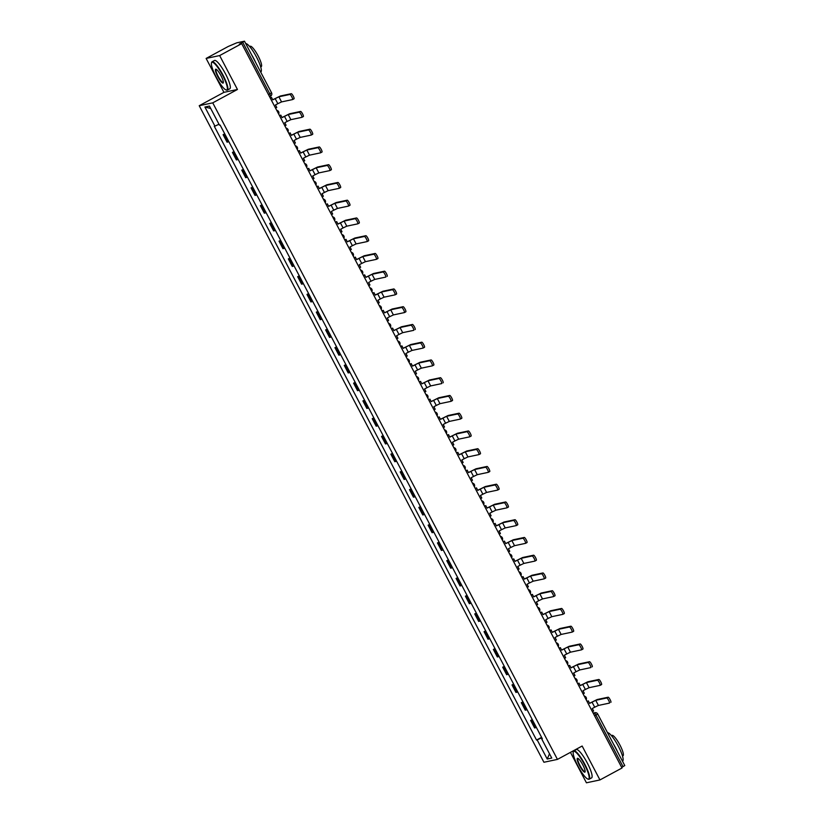 <?xml version="1.0" encoding="UTF-8"?>
<svg xmlns="http://www.w3.org/2000/svg" width="824" height="824" viewBox="0 0 824 824"><rect width="100%" height="100%" fill="white"/><g stroke="black" fill="none" stroke-linecap="round" stroke-linejoin="round"><path stroke-width="1.24" d="M570.445 752.364L586.431 782.8L599.954 779.937L621.996 768.009L241.7 43.641L219.648 55.569L206.124 58.432L223.932 92.34L199.223 105.709L543.922 762.262L557.446 759.398L212.747 102.846L237.456 89.476L219.648 55.569M206.124 58.432L228.176 46.505L236.756 42.817L244.481 41.2L271.539 92.751L269.798 93.833L242.74 42.282L244.481 41.2M599.954 779.937L582.146 746.029L557.446 759.398M624.716 765.568L623.037 766.65L595.979 715.108A2.575 0.536 -118.4 0 0 594.238 712.945L593.208 713.162M621.677 767.391L623.037 766.65M242.74 42.282L239.3 44.146L241.7 43.641M224.89 134.147L223.119 134.673L227.064 142.181L228.835 141.656M224.715 133.807L223.119 134.673M234.212 151.894L232.44 152.419L236.385 159.928L238.157 159.403M234.037 151.554L232.44 152.419M243.533 169.651L241.762 170.166L245.696 177.675L247.478 177.16M243.358 169.301L241.762 170.166M252.855 187.398L251.073 187.923L255.018 195.432L256.8 194.907M252.669 187.058L251.073 187.923M262.176 205.145L260.394 205.67L264.339 213.179L266.111 212.654M261.991 204.805L260.394 205.67M271.487 222.902L269.716 223.417L273.661 230.936L275.432 230.411M271.312 222.562L269.716 223.417M280.809 240.649L279.037 241.175L282.972 248.683L284.754 248.158M280.634 240.309L279.037 241.175M290.13 258.406L288.349 258.921L292.293 266.43L294.075 265.915M289.955 258.056L288.349 258.921M299.452 276.153L297.67 276.679L301.615 284.187L303.397 283.662M299.267 275.813L297.67 276.679M308.773 293.9L306.992 294.426L310.936 301.934L312.708 301.409M308.588 293.56L306.992 294.426M318.085 311.657L316.313 312.172L320.258 319.681L322.029 319.166M317.909 311.307L316.313 312.172M327.406 329.404L325.635 329.93L329.569 337.438L331.351 336.913M327.231 329.064L325.635 329.93M336.728 347.151L334.946 347.677L338.891 355.185L340.673 354.67M336.553 346.811L334.946 347.677M346.049 364.908L344.267 365.423L348.212 372.942L349.994 372.417M345.864 364.568L344.267 365.423M355.371 382.655L353.589 383.181L357.534 390.689L359.305 390.164M355.185 382.315L353.589 383.181M364.682 400.413L362.91 400.928L366.855 408.436L368.627 407.921M364.507 400.062L362.91 400.928M374.003 418.159L372.232 418.685L376.166 426.193L377.948 425.668M373.828 417.82L372.232 418.685M383.325 435.906L381.543 436.432L385.488 443.94L387.27 443.415M383.139 435.566L381.543 436.432M392.646 453.663L390.864 454.178L394.809 461.697L396.591 461.172M392.461 453.313L390.864 454.178M401.968 471.41L400.186 471.936L404.131 479.444L405.902 478.919M401.782 471.071L400.186 471.936M411.279 489.157L409.507 489.683L413.452 497.191L415.224 496.676M411.104 488.817L409.507 489.683M420.601 506.914L418.829 507.44L422.764 514.948L424.545 514.423M420.425 506.575L418.829 507.44M429.922 524.661L428.14 525.187L432.085 532.695L433.867 532.17M429.737 524.322L428.14 525.187M439.243 542.419L437.462 542.934L441.407 550.442L443.178 549.927M439.058 542.068L437.462 542.934M448.555 560.166L446.783 560.691L450.728 568.199L452.5 567.674M448.38 559.826L446.783 560.691M457.876 577.912L456.105 578.438L460.049 585.946L461.821 585.421M457.701 577.572L456.105 578.438M467.198 595.67L465.426 596.185L469.361 603.704L471.143 603.178M467.023 595.319L465.426 596.185M476.519 613.416L474.737 613.942L478.682 621.451L480.464 620.925M476.334 613.077L474.737 613.942M485.841 631.163L484.059 631.689L488.004 639.197L489.775 638.682M485.655 630.824L484.059 631.689M495.152 648.921L493.38 649.446L497.325 656.955L499.097 656.429M494.977 648.581L493.38 649.446M504.473 666.668L502.702 667.193L506.647 674.702L508.418 674.176M504.298 666.328L502.702 667.193M513.795 684.425L512.023 684.94L515.958 692.448L517.74 691.933M513.62 684.074L512.023 684.94M523.116 702.172L521.334 702.697L525.279 710.206L527.061 709.68M522.931 701.832L521.334 702.697M532.438 719.919L530.656 720.444L534.601 727.952L536.373 727.427M532.253 719.579L530.656 720.444M218.978 124.228L214.94 126.154L204.908 107.038L209.451 106.069L219.483 125.186L220.121 125.052L542.357 738.819L541.718 738.953L551.761 758.07L547.218 759.038L537.176 739.921L541.78 737.727M214.94 126.154L214.302 126.288L536.537 740.055L537.176 739.921M199.223 105.709L212.747 102.846M223.932 92.34L237.456 89.476M541.574 737.326L536.537 740.055M542.244 738.613L541.718 738.953M204.908 107.038L210.697 108.449M549.505 753.775L547.218 759.038M275.556 108.129L276.761 107.48L275.453 104.978L277.832 103.69L281.551 101.908L292.551 99.58A2.894 0.597 -118.4 0 0 292.582 99.57A2.894 0.597 -118.4 0 0 291.768 96.82A2.894 0.597 -118.4 0 0 289.863 94.461L291.305 93.689A2.894 0.597 61.6 0 1 293.21 96.037A2.894 0.597 61.6 0 1 294.024 98.798A2.894 0.597 61.6 0 1 293.993 98.808L292.613 99.55M270.241 98.005L271.446 97.356L272.765 99.859L278.862 96.789L289.863 94.461M271.446 97.356L270.19 97.912M291.305 93.689L280.304 96.017L272.713 99.766M284.877 125.887L286.082 125.227L284.774 122.725L287.154 121.437L290.872 119.665L301.872 117.338A2.894 0.597 -118.4 0 0 301.903 117.327A2.894 0.597 -118.4 0 0 301.09 114.567A2.894 0.597 -118.4 0 0 299.184 112.219L300.616 111.436A2.894 0.597 61.6 0 1 302.532 113.784A2.894 0.597 61.6 0 1 303.345 116.545A2.894 0.597 61.6 0 1 303.304 116.555L301.934 117.296M279.563 115.751L280.768 115.103L282.086 117.605L288.184 114.546L299.184 112.219M280.768 115.103L279.511 115.669M300.616 111.436L289.626 113.764L282.035 117.513M294.199 143.633L295.404 142.985L294.086 140.482L296.475 139.184L300.193 137.412L311.184 135.085A2.894 0.597 -118.4 0 0 311.225 135.074A2.894 0.597 -118.4 0 0 310.411 132.324A2.894 0.597 -118.4 0 0 308.495 129.965L309.937 129.183A2.894 0.597 61.6 0 1 311.853 131.541A2.894 0.597 61.6 0 1 312.667 134.291A2.894 0.597 61.6 0 1 312.626 134.302L311.256 135.054M288.884 133.509L290.089 132.849L291.397 135.352L297.505 132.293L308.495 129.965M290.089 132.849L288.833 133.416M309.937 129.183L298.947 131.51L291.356 135.27M303.52 161.38L304.726 160.732L303.407 158.229L305.786 156.941L309.515 155.169L320.505 152.842A2.894 0.597 -118.4 0 0 320.546 152.821A2.894 0.597 -118.4 0 0 319.733 150.071A2.894 0.597 -118.4 0 0 317.817 147.712L319.259 146.94A2.894 0.597 61.6 0 1 321.175 149.288A2.894 0.597 61.6 0 1 321.978 152.049A2.894 0.597 61.6 0 1 321.947 152.059L320.567 152.8M298.195 151.256L299.411 150.607L300.719 153.109L306.827 150.04L317.817 147.712M299.411 150.607L298.154 151.163M319.259 146.94L308.269 149.268L300.678 153.017M312.832 179.138L314.047 178.478L312.729 175.976L315.108 174.688L318.837 172.916L329.827 170.589A2.894 0.597 -118.4 0 0 329.858 170.578A2.894 0.597 -118.4 0 0 329.054 167.818A2.894 0.597 -118.4 0 0 327.138 165.47L328.58 164.687A2.894 0.597 61.6 0 1 330.486 167.045A2.894 0.597 61.6 0 1 331.299 169.796A2.894 0.597 61.6 0 1 331.269 169.806L329.888 170.558M307.517 169.013L308.722 168.353L310.04 170.856L316.148 167.797L327.138 165.47M308.722 168.353L307.476 168.92M328.58 164.687L317.58 167.014L309.989 170.764M322.153 196.885L323.358 196.236L322.05 193.733L324.429 192.445L328.148 190.663L339.148 188.335A2.894 0.597 -118.4 0 0 339.179 188.325A2.894 0.597 -118.4 0 0 338.365 185.575A2.894 0.597 -118.4 0 0 336.46 183.216L337.902 182.444A2.894 0.597 61.6 0 1 339.807 184.792A2.894 0.597 61.6 0 1 340.621 187.542A2.894 0.597 61.6 0 1 340.59 187.563L339.21 188.305M316.838 186.76L318.043 186.111L319.362 188.614L325.459 185.544L336.46 183.216M318.043 186.111L316.787 186.667M337.902 182.444L326.901 184.772L319.31 188.521M216.073 76.838A15.707 3.244 -118.4 0 0 226.085 89.96A15.707 3.244 -118.4 0 0 222.676 75.437A15.707 3.244 -118.4 0 0 211.469 62.954A15.707 3.244 -118.4 0 0 216.073 76.838M211.469 62.954L211.603 62.449A16.089 3.317 61.6 0 1 212.046 61.8A16.089 3.317 61.6 0 1 223.088 75.242A16.089 3.317 61.6 0 1 227.373 90.104A16.089 3.317 61.6 0 1 226.579 90.125L226.085 89.96M217.732 76.488A7.849 1.617 61.6 0 1 216.022 69.226A7.849 1.617 61.6 0 1 221.028 75.787A7.849 1.617 61.6 0 1 223.335 82.73A7.849 1.617 61.6 0 1 217.732 76.488M216.3 69.35A7.468 1.545 -118.4 0 0 216.156 69.391A7.468 1.545 -118.4 0 0 218.144 76.292A7.468 1.545 -118.4 0 0 223.263 82.524A7.468 1.545 -118.4 0 0 223.376 82.421M245.748 43.62A16.089 3.317 61.6 0 1 256.552 57.134A16.089 3.317 61.6 0 1 260.827 72.007L260.683 72.079M251.536 54.652A16.089 3.317 61.6 0 1 253.782 58.628A16.089 3.317 61.6 0 1 255.749 62.675M249.682 46.566L250.197 46.278A11.588 2.39 61.6 0 1 258.149 55.95A11.588 2.39 61.6 0 1 261.229 66.662L260.714 66.94M212.046 61.8L214.487 60.482A16.089 3.317 61.6 0 1 225.529 73.923A16.089 3.317 61.6 0 1 229.803 88.786L227.373 90.104M577.861 765.929A15.707 3.244 -118.4 0 0 587.862 779.061A15.707 3.244 -118.4 0 0 584.463 764.528A15.707 3.244 -118.4 0 0 573.246 752.054A15.707 3.244 -118.4 0 0 577.861 765.929M573.246 752.054L573.391 751.55A16.089 3.317 61.6 0 1 573.834 750.901A16.089 3.317 61.6 0 1 584.875 764.332A16.089 3.317 61.6 0 1 589.15 779.205A16.089 3.317 61.6 0 1 588.367 779.216L587.862 779.061M579.509 765.578A7.849 1.617 61.6 0 1 577.809 758.317A7.849 1.617 61.6 0 1 582.805 764.878A7.849 1.617 61.6 0 1 585.112 771.82A7.849 1.617 61.6 0 1 579.509 765.578M578.077 758.441A7.468 1.545 -118.4 0 0 577.943 758.482A7.468 1.545 -118.4 0 0 579.921 765.383A7.468 1.545 -118.4 0 0 585.05 771.614A7.468 1.545 -118.4 0 0 585.153 771.521M607.525 732.711A16.089 3.317 61.6 0 1 618.33 746.225A16.089 3.317 61.6 0 1 622.614 761.098L622.47 761.17M613.314 743.742A16.089 3.317 61.6 0 1 615.559 747.729A16.089 3.317 61.6 0 1 617.536 751.766M611.46 735.657L611.985 735.379A11.588 2.39 61.6 0 1 619.936 745.051A11.588 2.39 61.6 0 1 623.016 755.752L622.491 756.041M573.834 750.901L576.275 749.582A16.089 3.317 61.6 0 1 587.306 763.014A16.089 3.317 61.6 0 1 591.591 777.887L589.15 779.205M331.475 214.642L332.68 213.983L331.372 211.48L333.751 210.192L337.469 208.421L348.47 206.093A2.894 0.597 -118.4 0 0 348.501 206.072A2.894 0.597 -118.4 0 0 347.687 203.322A2.894 0.597 -118.4 0 0 345.781 200.974L347.213 200.191A2.894 0.597 61.6 0 1 349.129 202.539A2.894 0.597 61.6 0 1 349.942 205.3A2.894 0.597 61.6 0 1 349.901 205.31L348.531 206.052M326.16 204.507L327.365 203.858L328.683 206.361L334.781 203.301L345.781 200.974M327.365 203.858L326.108 204.424M347.213 200.191L336.223 202.519L328.632 206.268M340.796 232.389L342.001 231.729L340.683 229.227L343.072 227.939L346.791 226.167L357.781 223.84A2.894 0.597 -118.4 0 0 357.822 223.829A2.894 0.597 -118.4 0 0 357.008 221.069A2.894 0.597 -118.4 0 0 355.093 218.72L356.534 217.938A2.894 0.597 61.6 0 1 358.45 220.296A2.894 0.597 61.6 0 1 359.264 223.047A2.894 0.597 61.6 0 1 359.223 223.057L357.853 223.809M335.481 222.264L336.686 221.605L337.994 224.107L344.102 221.048L355.093 218.72M336.686 221.605L335.43 222.171M356.534 217.938L345.544 220.266L337.953 224.025M350.118 250.136L351.323 249.487L350.004 246.984L352.384 245.696L356.112 243.914L367.102 241.587A2.894 0.597 -118.4 0 0 367.133 241.576A2.894 0.597 -118.4 0 0 366.33 238.826A2.894 0.597 -118.4 0 0 364.414 236.467L365.856 235.695A2.894 0.597 61.6 0 1 367.772 238.043A2.894 0.597 61.6 0 1 368.575 240.804A2.894 0.597 61.6 0 1 368.544 240.814L367.164 241.556M344.793 240.011L346.008 239.362L347.316 241.865L353.424 238.795L364.414 236.467M346.008 239.362L344.751 239.918M365.856 235.695L354.866 238.023L347.275 241.772M359.429 267.893L360.644 267.233L359.326 264.731L361.705 263.443L365.434 261.672L376.424 259.344A2.894 0.597 -118.4 0 0 376.455 259.333A2.894 0.597 -118.4 0 0 375.641 256.573A2.894 0.597 -118.4 0 0 373.736 254.225L375.178 253.442A2.894 0.597 61.6 0 1 377.083 255.79A2.894 0.597 61.6 0 1 377.897 258.551A2.894 0.597 61.6 0 1 377.866 258.561L376.486 259.303M354.114 257.757L355.319 257.109L356.637 259.612L362.745 256.552L373.736 254.225M355.319 257.109L354.073 257.675M375.178 253.442L364.177 255.77L356.586 259.519M368.75 285.64L369.955 284.991L368.647 282.488L371.027 281.19L374.745 279.418L385.745 277.091A2.894 0.597 -118.4 0 0 385.776 277.08A2.894 0.597 -118.4 0 0 384.963 274.33A2.894 0.597 -118.4 0 0 383.057 271.971L384.499 271.189A2.894 0.597 61.6 0 1 386.404 273.547A2.894 0.597 61.6 0 1 387.218 276.298A2.894 0.597 61.6 0 1 387.187 276.318L387.218 276.298M363.436 275.515L364.641 274.856L365.959 277.358L372.057 274.299L383.057 271.971M364.641 274.856L363.384 275.422M384.499 271.189L373.499 273.517L365.908 277.276M378.072 303.387L379.277 302.738L377.969 300.235L380.348 298.947L384.066 297.176L395.067 294.848A2.894 0.597 -118.4 0 0 395.098 294.827A2.894 0.597 -118.4 0 0 394.284 292.077A2.894 0.597 -118.4 0 0 392.378 289.718L393.81 288.946A2.894 0.597 61.6 0 1 395.726 291.294A2.894 0.597 61.6 0 1 396.54 294.055A2.894 0.597 61.6 0 1 396.498 294.065L395.129 294.807M372.757 293.262L373.962 292.613L375.281 295.116L381.378 292.046L392.378 289.718M373.962 292.613L372.706 293.169M393.81 288.946L382.82 291.274L375.229 295.023M387.393 321.144L388.598 320.484L387.28 317.982L389.67 316.694L393.388 314.923L404.378 312.595A2.894 0.597 -118.4 0 0 404.419 312.584A2.894 0.597 -118.4 0 0 403.606 309.824A2.894 0.597 -118.4 0 0 401.69 307.476L403.132 306.693A2.894 0.597 61.6 0 1 405.048 309.052A2.894 0.597 61.6 0 1 405.851 311.802A2.894 0.597 61.6 0 1 405.82 311.812L404.45 312.564M382.068 311.019L383.284 310.36L384.592 312.863L390.7 309.803L401.69 307.476M383.284 310.36L382.027 310.926M403.132 306.693L392.142 309.021L384.551 312.77M396.704 338.891L397.92 338.242L396.602 335.739L398.981 334.451L402.709 332.669L413.7 330.342A2.894 0.597 -118.4 0 0 413.73 330.331A2.894 0.597 -118.4 0 0 412.927 327.581A2.894 0.597 -118.4 0 0 411.011 325.223L412.453 324.45A2.894 0.597 61.6 0 1 414.369 326.798A2.894 0.597 61.6 0 1 415.172 329.548A2.894 0.597 61.6 0 1 415.142 329.569L415.172 329.548M391.39 328.766L392.605 328.117L393.913 330.62L400.021 327.55L411.011 325.223M392.605 328.117L391.349 328.673M412.453 324.45L401.463 326.778L393.872 330.527M406.026 356.648L407.231 355.989L405.923 353.486L408.302 352.198L412.021 350.427L423.021 348.099A2.894 0.597 -118.4 0 0 423.052 348.078A2.894 0.597 -118.4 0 0 422.238 345.328A2.894 0.597 -118.4 0 0 420.333 342.98L421.775 342.197A2.894 0.597 61.6 0 1 423.68 344.545A2.894 0.597 61.6 0 1 424.494 347.306A2.894 0.597 61.6 0 1 424.463 347.316L423.083 348.058M400.711 346.513L401.916 345.864L403.235 348.367L409.332 345.308L420.333 342.98M401.916 345.864L400.66 346.43M421.775 342.197L410.774 344.525L403.183 348.274M415.348 374.395L416.553 373.736L415.244 371.233L417.624 369.945L421.342 368.173L432.343 365.846A2.894 0.597 -118.4 0 0 432.373 365.835A2.894 0.597 -118.4 0 0 431.56 363.075A2.894 0.597 -118.4 0 0 429.654 360.727L431.096 359.944A2.894 0.597 61.6 0 1 433.002 362.303A2.894 0.597 61.6 0 1 433.815 365.053A2.894 0.597 61.6 0 1 433.784 365.063L432.404 365.815M410.033 364.27L411.238 363.611L412.556 366.113L418.654 363.054L429.654 360.727M411.238 363.611L409.981 364.177M431.096 359.944L420.096 362.272L412.505 366.031M424.669 392.142L425.874 391.493L424.556 388.99L426.945 387.702L430.664 385.92L441.654 383.593A2.894 0.597 -118.4 0 0 441.695 383.582A2.894 0.597 -118.4 0 0 440.881 380.832A2.894 0.597 -118.4 0 0 438.965 378.474L440.407 377.701A2.894 0.597 61.6 0 1 442.323 380.049A2.894 0.597 61.6 0 1 443.137 382.81A2.894 0.597 61.6 0 1 443.096 382.82L443.137 382.81M419.354 382.017L420.559 381.368L421.867 383.871L427.975 380.801L438.965 378.474M420.559 381.368L419.303 381.924M440.407 377.701L429.417 380.029L421.826 383.778M433.991 409.899L435.196 409.24L433.877 406.737L436.267 405.449L439.985 403.678L450.975 401.35A2.894 0.597 -118.4 0 0 451.016 401.339A2.894 0.597 -118.4 0 0 450.203 398.579A2.894 0.597 -118.4 0 0 448.287 396.231L449.729 395.448A2.894 0.597 61.6 0 1 451.645 397.807A2.894 0.597 61.6 0 1 452.448 400.557A2.894 0.597 61.6 0 1 452.417 400.567L451.037 401.309M428.665 399.764L429.881 399.115L431.189 401.618L437.297 398.558L448.287 396.231M429.881 399.115L428.624 399.681M449.729 395.448L438.739 397.776L431.148 401.525M443.302 427.646L444.517 426.997L443.199 424.494L445.578 423.196L449.307 421.424L460.297 419.097A2.894 0.597 -118.4 0 0 460.328 419.086A2.894 0.597 -118.4 0 0 459.524 416.336A2.894 0.597 -118.4 0 0 457.608 413.978L459.05 413.195A2.894 0.597 61.6 0 1 460.956 415.553A2.894 0.597 61.6 0 1 461.77 418.304A2.894 0.597 61.6 0 1 461.739 418.324L460.358 419.066M437.987 417.521L439.192 416.862L440.51 419.364L446.618 416.305L457.608 413.978M439.192 416.862L437.946 417.428M459.05 413.195L448.05 415.523L440.459 419.282M452.623 445.393L453.828 444.744L452.52 442.241L454.899 440.953L458.618 439.182L469.618 436.854A2.894 0.597 -118.4 0 0 469.649 436.833A2.894 0.597 -118.4 0 0 468.835 434.083A2.894 0.597 -118.4 0 0 466.93 431.724L468.372 430.952A2.894 0.597 61.6 0 1 470.277 433.3A2.894 0.597 61.6 0 1 471.091 436.061A2.894 0.597 61.6 0 1 471.06 436.071L469.68 436.813M447.308 435.268L448.514 434.619L449.832 437.122L455.929 434.052L466.93 431.724M448.514 434.619L447.257 435.175M468.372 430.952L457.372 433.28L449.78 437.029M461.945 463.15L463.15 462.491L461.842 459.988L464.221 458.7L467.939 456.929L478.94 454.601A2.894 0.597 -118.4 0 0 478.971 454.591A2.894 0.597 -118.4 0 0 478.157 451.83A2.894 0.597 -118.4 0 0 476.251 449.482L477.683 448.699A2.894 0.597 61.6 0 1 479.599 451.058A2.894 0.597 61.6 0 1 480.413 453.808A2.894 0.597 61.6 0 1 480.371 453.818L479.002 454.57M456.63 453.025L457.835 452.366L459.153 454.869L465.251 451.81L476.251 449.482M457.835 452.366L456.578 452.932M477.683 448.699L466.693 451.027L459.102 454.776M471.266 480.897L472.471 480.248L471.153 477.745L473.543 476.457L477.261 474.676L488.251 472.348A2.894 0.597 -118.4 0 0 488.292 472.337A2.894 0.597 -118.4 0 0 487.478 469.587A2.894 0.597 -118.4 0 0 485.563 467.229L487.005 466.456A2.894 0.597 61.6 0 1 488.92 468.804A2.894 0.597 61.6 0 1 489.734 471.555A2.894 0.597 61.6 0 1 489.693 471.575L488.323 472.317M465.951 470.772L467.157 470.123L468.465 472.626L474.572 469.556L485.563 467.229M467.157 470.123L465.9 470.679M487.005 466.456L476.014 468.784L468.423 472.533M480.588 498.654L481.793 497.995L480.474 495.492L482.864 494.204L486.582 492.433L497.572 490.105A2.894 0.597 -118.4 0 0 497.614 490.084A2.894 0.597 -118.4 0 0 496.8 487.334A2.894 0.597 -118.4 0 0 494.884 484.986L496.326 484.203A2.894 0.597 61.6 0 1 498.242 486.551A2.894 0.597 61.6 0 1 499.045 489.312A2.894 0.597 61.6 0 1 499.014 489.322L497.634 490.064M475.263 488.519L476.478 487.87L477.786 490.373L483.894 487.314L494.884 484.986M476.478 487.87L475.221 488.436M496.326 484.203L485.336 486.531L477.745 490.28M489.899 516.401L491.114 515.752L489.796 513.239L492.175 511.951L495.904 510.18L506.894 507.852A2.894 0.597 -118.4 0 0 506.925 507.842A2.894 0.597 -118.4 0 0 506.121 505.081A2.894 0.597 -118.4 0 0 504.206 502.733L505.648 501.95A2.894 0.597 61.6 0 1 507.553 504.309A2.894 0.597 61.6 0 1 508.367 507.059A2.894 0.597 61.6 0 1 508.336 507.069L506.956 507.821M484.584 506.276L485.789 505.617L487.108 508.12L493.216 505.061L504.206 502.733M485.789 505.617L484.543 506.183M505.648 501.95L494.647 504.278L487.056 508.037M499.22 534.148L500.426 533.499L499.117 530.996L501.497 529.708L505.215 527.937L516.215 525.599A2.894 0.597 -118.4 0 0 516.246 525.588A2.894 0.597 -118.4 0 0 515.433 522.838A2.894 0.597 -118.4 0 0 513.527 520.48L514.969 519.707A2.894 0.597 61.6 0 1 516.875 522.056A2.894 0.597 61.6 0 1 517.688 524.816A2.894 0.597 61.6 0 1 517.657 524.826L516.277 525.568M493.906 524.023L495.111 523.374L496.429 525.877L502.527 522.807L513.527 520.48M495.111 523.374L493.854 523.93M514.969 519.707L503.969 522.035L496.378 525.784M508.542 551.905L509.747 551.246L508.439 548.743L510.818 547.455L514.537 545.684L525.537 543.356A2.894 0.597 -118.4 0 0 525.568 543.346A2.894 0.597 -118.4 0 0 524.754 540.585A2.894 0.597 -118.4 0 0 522.849 538.237L524.28 537.454A2.894 0.597 61.6 0 1 526.196 539.813A2.894 0.597 61.6 0 1 527.01 542.563A2.894 0.597 61.6 0 1 526.969 542.573L525.599 543.315M503.227 541.77L504.432 541.121L505.751 543.624L511.848 540.565L522.849 538.237M504.432 541.121L503.176 541.687M524.28 537.454L513.29 539.782L505.699 543.531M517.863 569.652L519.068 569.003L517.75 566.5L520.14 565.202L523.858 563.431L534.848 561.103A2.894 0.597 -118.4 0 0 534.889 561.092A2.894 0.597 -118.4 0 0 534.076 558.342A2.894 0.597 -118.4 0 0 532.16 555.984L533.602 555.201A2.894 0.597 61.6 0 1 535.518 557.56A2.894 0.597 61.6 0 1 536.331 560.31A2.894 0.597 61.6 0 1 536.29 560.33L534.92 561.072M512.549 559.527L513.754 558.868L515.062 561.371L521.17 558.312L532.16 555.984M513.754 558.868L512.497 559.434M533.602 555.201L522.612 557.529L515.021 561.288M527.185 587.399L528.39 586.75L527.072 584.247L529.451 582.959L533.179 581.188L544.17 578.86A2.894 0.597 -118.4 0 0 544.211 578.839A2.894 0.597 -118.4 0 0 543.397 576.089A2.894 0.597 -118.4 0 0 541.481 573.731L542.923 572.958A2.894 0.597 61.6 0 1 544.839 575.306A2.894 0.597 61.6 0 1 545.643 578.067A2.894 0.597 61.6 0 1 545.612 578.077L544.231 578.819M521.86 577.274L523.075 576.625L524.383 579.128L530.491 576.069L541.481 573.731M523.075 576.625L521.819 577.181M542.923 572.958L531.933 575.286L524.342 579.035M536.496 605.156L537.712 604.497L536.393 601.994L538.772 600.706L542.501 598.935L553.491 596.607A2.894 0.597 -118.4 0 0 553.522 596.597A2.894 0.597 -118.4 0 0 552.719 593.836A2.894 0.597 -118.4 0 0 550.803 591.488L552.245 590.705A2.894 0.597 61.6 0 1 554.15 593.064A2.894 0.597 61.6 0 1 554.964 595.814A2.894 0.597 61.6 0 1 554.933 595.824L553.553 596.576M531.181 595.031L532.386 594.372L533.705 596.875L539.813 593.816L550.803 591.488M532.386 594.372L531.14 594.938M552.245 590.705L541.244 593.033L533.653 596.782M545.818 622.903L547.023 622.254L545.715 619.751L548.094 618.464L551.812 616.682L562.813 614.354A2.894 0.597 -118.4 0 0 562.844 614.344A2.894 0.597 -118.4 0 0 562.03 611.593A2.894 0.597 -118.4 0 0 560.124 609.235L561.566 608.462A2.894 0.597 61.6 0 1 563.472 610.811A2.894 0.597 61.6 0 1 564.286 613.561A2.894 0.597 61.6 0 1 564.255 613.581L562.874 614.323M540.503 612.778L541.708 612.129L543.026 614.632L549.124 611.562L560.124 609.235M541.708 612.129L540.451 612.685M561.566 608.462L550.566 610.79L542.975 614.539M555.139 640.66L556.344 640.001L555.036 637.498L557.415 636.21L561.134 634.439L572.134 632.111A2.894 0.597 -118.4 0 0 572.165 632.101A2.894 0.597 -118.4 0 0 571.351 629.34A2.894 0.597 -118.4 0 0 569.446 626.992L570.878 626.209A2.894 0.597 61.6 0 1 572.793 628.558A2.894 0.597 61.6 0 1 573.607 631.318A2.894 0.597 61.6 0 1 573.566 631.328L572.196 632.07M549.824 630.525L551.029 629.876L552.348 632.379L558.445 629.32L569.446 626.992M551.029 629.876L549.773 630.442M570.878 626.209L559.887 628.537L552.296 632.286M564.461 658.407L565.666 657.758L564.347 655.245L566.737 653.957L570.455 652.186L581.445 649.858A2.894 0.597 -118.4 0 0 581.486 649.848A2.894 0.597 -118.4 0 0 580.673 647.087A2.894 0.597 -118.4 0 0 578.757 644.739L580.199 643.956A2.894 0.597 61.6 0 1 582.115 646.315A2.894 0.597 61.6 0 1 582.929 649.065A2.894 0.597 61.6 0 1 582.887 649.075L581.517 649.827M559.146 648.282L560.351 647.623L561.659 650.126L567.767 647.067L578.757 644.739M560.351 647.623L559.094 648.189M580.199 643.956L569.209 646.284L561.618 650.043M573.782 676.154L574.987 675.505L573.669 673.002L576.048 671.715L579.777 669.943L590.767 667.605A2.894 0.597 -118.4 0 0 590.808 667.595A2.894 0.597 -118.4 0 0 589.994 664.844A2.894 0.597 -118.4 0 0 588.079 662.486L589.521 661.713A2.894 0.597 61.6 0 1 591.436 664.062A2.894 0.597 61.6 0 1 592.24 666.822A2.894 0.597 61.6 0 1 592.209 666.832L592.24 666.822M568.457 666.029L569.672 665.38L570.981 667.883L577.088 664.814L588.079 662.486M569.672 665.38L568.416 665.936M589.521 661.713L578.53 664.041L570.939 667.79M583.093 693.911L584.309 693.252L582.99 690.749L585.37 689.461L589.098 687.69L600.088 685.362A2.894 0.597 -118.4 0 0 600.119 685.352A2.894 0.597 -118.4 0 0 599.316 682.591A2.894 0.597 -118.4 0 0 597.4 680.243L598.842 679.46A2.894 0.597 61.6 0 1 600.748 681.819A2.894 0.597 61.6 0 1 601.561 684.569A2.894 0.597 61.6 0 1 601.53 684.579L600.15 685.321M577.779 683.786L578.984 683.127L580.302 685.63L586.41 682.571L597.4 680.243M578.984 683.127L577.737 683.693M598.842 679.46L587.842 681.788L580.25 685.537M592.415 711.658L593.62 711.009L592.312 708.506L594.691 707.208L598.409 705.437L609.41 703.109A2.894 0.597 -118.4 0 0 609.441 703.099A2.894 0.597 -118.4 0 0 608.627 700.349A2.894 0.597 -118.4 0 0 606.721 697.99L608.164 697.207A2.894 0.597 61.6 0 1 610.069 699.566A2.894 0.597 61.6 0 1 610.883 702.316A2.894 0.597 61.6 0 1 610.852 702.336L610.883 702.316M587.1 701.533L588.305 700.874L589.624 703.377L595.721 700.318L606.721 697.99M588.305 700.874L587.049 701.44M608.164 697.207L597.163 699.535L589.572 703.294M593.342 713.429L594.238 712.945A2.575 2.513 78 0 1 597.647 714.027L594.619 715.85M271.477 92.741L271.539 92.751A2.575 2.575 0 0 1 270.488 96.212L270.457 96.223A2.575 0.536 -118.4 0 0 270.488 96.212A2.575 0.536 -118.4 0 0 269.798 93.833L268.439 94.564M526.103 710.031L522.159 702.522M516.782 692.273L512.847 684.765M507.471 674.526L503.526 667.018M498.149 656.779L494.204 649.271M488.828 639.022L484.883 631.514M479.506 621.275L475.561 613.767M470.185 603.529L466.25 596.01M460.873 585.771L456.929 578.263M451.552 568.024L447.607 560.516M442.231 550.267L438.286 542.759M432.909 532.52L428.964 525.012M423.588 514.773L419.653 507.265M414.276 497.016L410.331 489.507M404.955 479.269L401.01 471.761M395.633 461.522L391.688 454.003M386.312 443.765L382.377 436.257M377.001 426.018L373.056 418.51M367.679 408.261L363.734 400.752M358.358 390.514L354.413 383.006M349.036 372.767L345.091 365.259M339.715 355.01L335.78 347.501M330.403 337.263L326.459 329.755M321.082 319.516L317.137 311.997M311.76 301.759L307.816 294.25M302.439 284.012L298.494 276.503M293.117 266.255L289.183 258.746M283.806 248.508L279.861 240.999M274.485 230.761L270.54 223.252M265.163 213.004L261.218 205.495M255.842 195.257L251.897 187.748M246.52 177.51L242.586 169.991M237.209 159.753L233.264 152.244M227.888 142.006L223.943 134.497M535.425 727.777L531.48 720.269M278.667 114.052A2.575 2.575 0 0 0 276.72 110.344A2.575 2.513 -102 0 1 278.574 111.693M287.988 131.799A2.575 2.575 0 0 0 286.041 128.091A2.575 2.513 -102 0 1 287.895 129.45M297.299 149.546A2.575 2.575 0 0 0 295.363 145.848A2.575 2.513 -102 0 1 297.217 147.197M306.621 167.303A2.575 2.575 0 0 0 304.674 163.595A2.575 2.513 -102 0 1 306.538 164.944M315.942 185.05A2.575 2.575 0 0 0 313.996 181.352A2.575 2.513 -102 0 1 315.86 182.701M325.264 202.807A2.575 2.575 0 0 0 323.317 199.099A2.575 2.513 -102 0 1 325.171 200.448M334.575 220.554A2.575 2.575 0 0 0 332.639 216.846A2.575 2.513 -102 0 1 334.493 218.195M343.896 238.301A2.575 2.575 0 0 0 341.95 234.603A2.575 2.513 -102 0 1 343.814 235.952M353.218 256.058A2.575 2.575 0 0 0 351.271 252.35A2.575 2.513 -102 0 1 353.136 253.699M362.539 273.805A2.575 2.575 0 0 0 360.593 270.097A2.575 2.513 -102 0 1 362.457 271.457M369.914 287.864A2.575 2.513 -102 0 1 371.768 289.203M381.172 309.309A2.575 2.575 0 0 0 379.236 305.601A2.575 2.513 -102 0 1 381.09 306.95M390.494 327.056A2.575 2.575 0 0 0 388.547 323.358A2.575 2.513 -102 0 1 390.411 324.707M397.879 341.115A2.575 2.513 -102 0 1 399.733 342.454M409.137 362.56A2.575 2.575 0 0 0 407.19 358.852A2.575 2.513 -102 0 1 409.054 360.201M418.458 380.307A2.575 2.575 0 0 0 416.511 376.609A2.575 2.513 -102 0 1 418.365 377.959M425.833 394.366A2.575 2.513 -102 0 1 427.687 395.705M435.154 412.113A2.575 2.513 -102 0 1 437.008 413.463M444.476 429.871A2.575 2.513 -102 0 1 446.33 431.209M453.787 447.617A2.575 2.513 -102 0 1 455.641 448.956M465.055 469.062A2.575 2.575 0 0 0 463.109 465.364A2.575 2.513 -102 0 1 464.963 466.714M474.367 486.819A2.575 2.575 0 0 0 472.43 483.111A2.575 2.513 -102 0 1 474.284 484.461M481.752 500.868A2.575 2.513 -102 0 1 483.606 502.218M493.01 522.313A2.575 2.575 0 0 0 491.063 518.615A2.575 2.513 -102 0 1 492.927 519.965M502.331 540.07A2.575 2.575 0 0 0 500.384 536.362A2.575 2.513 -102 0 1 502.238 537.712M509.706 554.119A2.575 2.513 -102 0 1 511.56 555.469M520.964 575.564A2.575 2.575 0 0 0 519.027 571.866A2.575 2.513 -102 0 1 520.881 573.216M530.285 593.321A2.575 2.575 0 0 0 528.339 589.613A2.575 2.513 -102 0 1 530.203 590.962M539.607 611.068A2.575 2.575 0 0 0 537.66 607.37A2.575 2.513 -102 0 1 539.524 608.72M548.928 628.825A2.575 2.575 0 0 0 546.981 625.117A2.575 2.513 -102 0 1 548.836 626.467M558.25 646.572A2.575 2.575 0 0 0 556.303 642.864A2.575 2.513 -102 0 1 558.157 644.224M567.561 664.319A2.575 2.575 0 0 0 565.625 660.621A2.575 2.513 -102 0 1 567.479 661.971M576.882 682.076A2.575 2.575 0 0 0 574.936 678.368A2.575 2.513 -102 0 1 576.8 679.718M586.204 699.823A2.575 2.575 0 0 0 584.257 696.125A2.575 2.513 -102 0 1 586.121 697.475M275.144 98.571L277.832 103.69M278.862 96.789L281.551 101.908M284.465 116.318L287.154 121.437M288.184 114.546L290.872 119.665M293.787 134.065L296.475 139.184M297.505 132.293L300.193 137.412M303.098 151.822L305.786 156.941M306.827 150.04L309.515 155.169M312.42 169.569L315.108 174.688M316.148 167.797L318.837 172.916M321.741 187.316L324.429 192.445M325.459 185.544L328.148 190.663M331.063 205.073L333.751 210.192M334.781 203.301L337.469 208.421M340.384 222.82L343.072 227.939M344.102 221.048L346.791 226.167M349.695 240.577L352.384 245.696M353.424 238.795L356.112 243.914M359.017 258.324L361.705 263.443M362.745 256.552L365.434 261.672M368.338 276.071L371.027 281.19M372.057 274.299L374.745 279.418M377.66 293.828L380.348 298.947M381.378 292.046L384.066 297.176M386.981 311.575L389.67 316.694M390.7 309.803L393.388 314.923M396.293 329.322L398.981 334.451M400.021 327.55L402.709 332.669M405.614 347.079L408.302 352.198M409.332 345.308L412.021 350.427M414.936 364.826L417.624 369.945M418.654 363.054L421.342 368.173M424.257 382.583L426.945 387.702M427.975 380.801L430.664 385.92M433.579 400.33L436.267 405.449M437.297 398.558L439.985 403.678M442.89 418.077L445.578 423.196M446.618 416.305L449.307 421.424M452.211 435.834L454.899 440.953M455.929 434.052L458.618 439.182M461.533 453.581L464.221 458.7M465.251 451.81L467.939 456.929M470.854 471.328L473.543 476.457M474.572 469.556L477.261 474.676M480.176 489.085L482.864 494.204M483.894 487.314L486.582 492.433M489.487 506.832L492.175 511.951M493.216 505.061L495.904 510.18M498.808 524.589L501.497 529.708M502.527 522.807L505.215 527.937M508.13 542.336L510.818 547.455M511.848 540.565L514.537 545.684M517.451 560.083L520.14 565.202M521.17 558.312L523.858 563.431M526.763 577.84L529.451 582.959M530.491 576.069L533.179 581.188M536.084 595.587L538.772 600.706M539.813 593.816L542.501 598.935M545.406 613.334L548.094 618.464M549.124 611.562L551.812 616.682M554.727 631.091L557.415 636.21M558.445 629.32L561.134 634.439M564.049 648.838L566.737 653.957M567.767 647.067L570.455 652.186M573.36 666.595L576.048 671.715M577.088 664.814L579.777 669.943M582.681 684.342L585.37 689.461M586.41 682.571L589.098 687.69M592.003 702.089L594.691 707.208M595.721 700.318L598.409 705.437M371.861 291.552A2.575 2.575 0 0 0 369.914 287.854M399.815 344.813A2.575 2.575 0 0 0 397.868 341.105M427.769 398.064A2.575 2.575 0 0 0 425.833 394.356M437.091 415.811A2.575 2.575 0 0 0 435.144 412.103M446.412 433.558A2.575 2.575 0 0 0 444.466 429.86M455.734 451.315A2.575 2.575 0 0 0 453.787 447.607M483.688 504.566A2.575 2.575 0 0 0 481.741 500.858M511.653 557.817A2.575 2.575 0 0 0 509.706 554.109M593.156 713.069L594.907 712.698A2.575 2.575 0 0 1 597.719 714.027L624.777 765.568M292.582 99.57L294.024 98.798M301.903 117.327L303.345 116.545M311.225 135.074L312.667 134.291M320.546 152.821L321.978 152.049M329.858 170.578L331.299 169.796M339.179 188.325L340.621 187.542M348.501 206.072L349.942 205.3M357.822 223.829L359.264 223.047M367.133 241.576L368.575 240.804M376.455 259.333L377.897 258.551M395.098 294.827L396.54 294.055M404.419 312.584L405.851 311.802M423.052 348.078L424.494 347.306M432.373 365.835L433.815 365.053M451.016 401.339L452.448 400.557M460.328 419.086L461.77 418.304M469.649 436.833L471.091 436.061M478.971 454.591L480.413 453.808M488.292 472.337L489.734 471.555M497.614 490.084L499.045 489.312M506.925 507.842L508.367 507.059M516.246 525.588L517.688 524.816M525.568 543.346L527.01 542.563M534.889 561.092L536.331 560.31M544.211 578.839L545.643 578.067M553.522 596.597L554.964 595.814M562.844 614.344L564.286 613.561M572.165 632.101L573.607 631.318M581.486 649.848L582.929 649.065M600.119 685.352L601.561 684.569"/></g></svg>
